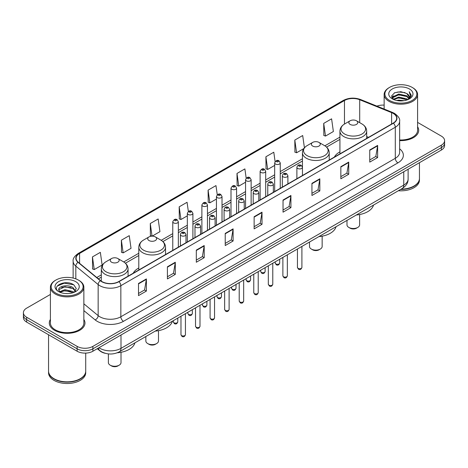 <?xml version="1.0" encoding="UTF-8"?>
<svg xmlns="http://www.w3.org/2000/svg" width="468" height="468" viewBox="0 0 468 468"><rect width="100%" height="100%" fill="white"/><g stroke="black" fill="none" stroke-linecap="round" stroke-linejoin="round"><path stroke-width="0.7" d="M138.791 268A19.697 11.372 0 0 0 133.245 273.195M339.926 151.878A19.697 11.372 0 0 0 334.38 157.072M105.37 353.334A11.15 6.435 180 0 1 100.053 350.982L97.28 348.695M50.409 294.436L26.664 308.149A11.15 6.435 0 0 0 23.4 312.7L23.4 317.556A11.15 6.435 0 0 0 26.664 322.107L77.121 351.234A11.15 6.435 0 0 0 92.886 351.234L441.336 150.058A11.15 6.435 0 0 0 444.6 145.507L444.6 143.079A11.15 6.435 0 0 1 441.336 147.631A11.15 6.435 0 0 0 444.6 143.079L444.6 140.652A11.15 6.435 0 0 0 441.336 136.1L417.591 122.394M23.4 312.7A11.15 6.435 0 0 0 26.664 317.251L77.121 346.378A11.15 6.435 0 0 0 92.886 346.378L92.886 348.806L441.336 147.631L92.886 348.806A11.15 6.435 0 0 1 77.121 348.806A11.15 6.435 0 0 0 92.886 348.806L92.886 351.234M26.664 317.251L26.664 319.679L77.121 348.806L26.664 319.679A11.15 6.435 0 0 1 23.4 315.128A11.15 6.435 0 0 0 26.664 319.679L26.664 322.107M50.409 319.433A17.837 10.296 0 0 0 49.298 323.014A17.837 10.296 0 0 0 54.522 330.297A17.837 10.296 0 0 0 73.962 332.532A17.837 10.296 0 0 0 84.971 323.014A17.837 10.296 0 0 0 83.86 319.433A17.837 10.296 0 0 1 84.971 323.014A17.837 10.296 0 0 1 73.962 332.532A17.837 10.296 0 0 1 54.522 330.297A17.837 10.296 0 0 1 49.298 323.014A17.837 10.296 0 0 1 50.409 319.433M393.19 113.408A11.893 6.868 180 0 1 396.677 118.258A11.893 6.868 180 0 1 393.19 123.113L118.743 281.566A11.893 6.868 180 0 1 100.591 280.648L78.255 262.232A11.893 6.868 180 0 1 76.108 258.295A11.893 6.868 180 0 1 79.589 253.44L344.471 100.509A11.893 6.868 180 0 1 359.705 99.742L391.605 112.636A11.893 6.868 180 0 1 393.19 113.408M393.401 113.285A12.191 7.038 0 0 0 391.774 112.495L359.874 99.596A12.191 7.038 0 0 0 344.267 100.386L79.379 253.317A12.191 7.038 0 0 0 78.016 262.332L100.351 280.747A12.191 7.038 0 0 0 118.954 281.689L393.401 123.236A12.191 7.038 0 0 0 393.401 113.285M138.505 283.479L138.505 295.618L146.39 291.067L146.39 278.928L138.505 283.479M138.505 293.465L144.577 289.955L146.355 279.332A2.972 1.714 -120 0 0 146.39 278.928M144.524 289.99L146.39 291.067M167.409 266.789L167.409 278.928L175.295 274.377L175.295 262.238L167.409 266.789M167.409 276.775L173.482 273.271L175.26 262.642A2.972 1.714 -120 0 0 175.295 262.238M173.429 273.3L175.295 274.377M196.314 250.099L196.314 262.238L204.2 257.687L204.2 245.548L196.314 250.099M196.314 260.085L202.387 256.581L204.171 245.952A2.972 1.714 -120 0 0 204.2 245.548M202.334 256.61L204.2 257.687M225.225 233.415L225.225 245.548L233.105 240.997L233.105 228.864L225.225 233.415M225.225 243.395L231.297 239.891L233.076 229.261A2.972 1.714 -120 0 0 233.105 228.864M231.239 239.92L233.105 240.997M369.755 149.971L369.755 162.109L377.635 157.552L377.635 145.419L369.755 149.971M369.755 159.951L375.827 156.447L377.606 145.823A2.972 1.714 -120 0 0 377.635 145.419M375.769 156.476L377.635 157.552M340.844 166.661L340.844 178.794L348.73 174.242L348.73 162.103L340.844 166.661M340.844 176.641L346.917 173.137L348.701 162.507A2.972 1.714 -120 0 0 348.73 162.103M346.864 173.166L348.73 174.242M311.94 183.345L311.94 195.484L319.825 190.932L319.825 178.794L311.94 183.345M311.94 193.331L318.012 189.827L319.79 179.197A2.972 1.714 -120 0 0 319.825 178.794M317.959 189.856L319.825 190.932M283.035 200.035L283.035 212.174L290.921 207.622L290.921 195.484L283.035 200.035M283.035 210.021L289.107 206.511L290.885 195.887A2.972 1.714 -120 0 0 290.921 195.484M289.054 206.546L290.921 207.622M254.13 216.725L254.13 228.864L262.01 224.312L262.01 212.174L254.13 216.725M254.13 226.705L260.202 223.201L261.981 212.577A2.972 1.714 -120 0 0 262.01 212.174M260.149 223.236L262.01 224.312M399.649 140.611A17.837 10.296 0 0 0 418.702 130.338A17.837 10.296 0 0 0 417.591 126.752A17.837 10.296 0 0 1 418.702 130.338A17.837 10.296 0 0 1 399.649 140.611M92.886 346.378L441.336 145.203A11.15 6.435 0 0 0 444.6 140.652M384.14 105.124A11.15 6.435 0 0 0 376.921 106.131M152.153 236.147L159.939 231.648L158.161 218.971L150.281 223.523L150.404 235.585M121.37 240.207L123.154 252.89L131.034 248.338L129.256 235.656L121.37 240.207L121.499 252.275M92.465 256.897L94.243 269.58L102.129 265.028L100.351 252.346L92.465 256.897L92.594 268.96M246.18 178.173L244.881 168.901L236.995 173.452L237.124 185.521M275.102 161.6L273.786 152.217L265.9 156.768L266.029 168.831M304.416 147.806L302.691 135.527L294.805 140.078L294.934 152.141M323.716 123.388L325.494 136.071L333.374 131.52L331.596 118.837L323.716 123.388L323.838 135.451M188.352 211.448L187.065 202.281L179.185 206.833L179.308 218.895M217.263 194.793L215.97 185.591L208.09 190.143L208.219 202.205M208.09 190.143L209.869 202.825L216.444 199.029M209.869 202.825L208.09 202.158M236.995 173.452L238.774 186.135L245.56 182.222M238.774 186.135L236.995 185.468M265.9 156.768L267.678 169.445L274.675 165.409M267.678 169.445L265.9 168.784M294.805 140.078L296.589 152.761L303.796 148.596M296.589 152.761L294.805 152.094M325.494 136.071L323.716 135.404M179.185 206.833L180.964 219.515L187.329 215.842M180.964 219.515L179.185 218.849M151.919 236.153L150.281 235.539M150.281 223.523L152.047 236.147M123.154 252.89L121.37 252.229M94.243 269.58L92.465 268.913M389.569 100.45A15.982 9.225 0 0 0 412.168 100.45A15.982 9.225 0 0 0 412.168 87.399L412.694 87.703A16.725 9.652 0 0 1 417.591 94.53A16.725 9.652 0 0 1 407.265 103.451A16.725 9.652 0 0 1 389.043 101.357A16.725 9.652 0 0 1 384.14 94.53A16.725 9.652 0 0 1 389.043 87.703L389.569 87.399A15.982 9.225 0 0 0 389.569 100.45M399.649 139.967A16.725 9.652 0 0 0 417.591 130.338L417.591 94.53M401.094 189.16A18.58 10.729 0 0 0 414.005 186.018A18.58 10.729 0 0 0 419.445 178.431L419.445 162.694M401.017 189.207A18.398 10.618 0 0 0 413.876 186.094A18.398 10.618 0 0 0 413.94 186.053M400.567 189.464A18.58 10.729 0 0 0 419.445 178.735A18.58 10.729 0 0 0 419.445 178.583M398.367 190.733A18.58 10.729 0 0 0 419.445 180.098L419.445 178.735M396.642 100.48L398.689 100.111L404.153 100.661M399.04 100.842L401.719 100.901M393.219 99.321L398.689 97.081L406.809 98.842L407.833 99.649M393.74 99.585L398.689 97.835L407.213 99.883M392.547 98.695L392.751 96.97L398.689 94.045L406.809 95.805L408.979 98.221M392.5 98.479L392.751 97.724L398.689 94.805L406.809 96.566L408.78 98.584M407.88 99.631A8.401 4.85 0 0 0 409.266 96.958A8.401 4.85 0 0 0 406.809 93.53L409.26 97.139M409.436 88.978A12.115 6.997 0 0 0 392.295 88.978A12.115 6.997 0 0 0 392.295 98.871A12.115 6.997 0 0 0 409.436 98.871A12.115 6.997 0 0 0 409.436 88.978M406.809 93.53L400.819 91.693L394.618 92.758L391.622 95.94L393.325 99.403M408.699 99.263L411.196 96.069L411.278 95.314L409.196 91.71L410.413 95.747L408.014 99.573M412.694 87.703L412.168 87.399A15.982 9.225 0 0 0 389.569 87.399M409.196 91.71L411.273 95.46M394.278 92.921L398.169 91.974L405.019 92.594M391.774 97.49L392.974 96.607M395.665 95.49L398.169 95.01L404.767 95.554M395.665 98.52L398.169 98.04L404.767 98.59M391.681 97.204L393.676 95.846M393.073 99.198L393.676 98.883M346.987 220.399L346.987 224.856A6.318 3.65 0 0 0 348.835 227.436L350.152 228.197A4.458 2.574 0 0 0 356.458 228.197L357.768 227.436A6.318 3.65 0 0 0 359.623 224.856L359.623 214.537M350.152 228.197L348.835 227.436A6.318 3.65 0 0 0 357.768 227.436M350.152 124.418A4.458 2.574 0 0 0 356.458 124.418A4.458 2.574 0 0 0 356.458 120.779L361.992 123.973A12.291 7.096 0 0 1 361.992 134.012A12.291 7.096 0 0 1 344.612 134.012A12.291 7.096 0 0 1 344.612 123.973C341.587 125.775 340.025 128.162 339.926 131.139A13.379 7.722 0 0 0 343.845 136.597A13.379 7.722 0 0 0 358.424 138.276A13.379 7.722 0 0 0 366.684 131.139C366.584 128.162 365.022 125.775 361.992 123.973L356.458 120.779A4.458 2.574 0 0 0 350.152 120.779A4.458 2.574 0 0 0 350.152 124.418M356.37 214.982A20.44 11.799 0 0 0 373.511 205.083M309.512 242.032L309.512 246.49A6.318 3.65 0 0 0 311.36 249.07L312.677 249.83A4.458 2.574 0 0 0 318.983 249.83L320.299 249.07A6.318 3.65 0 0 0 322.148 246.49L322.148 236.17M312.677 249.83L311.36 249.07A6.318 3.65 0 0 0 320.299 249.07M312.677 146.057A4.458 2.574 0 0 0 318.983 146.057A4.458 2.574 0 0 0 318.983 142.412L324.523 145.612A12.291 7.096 0 0 1 324.523 155.645A12.291 7.096 0 0 1 307.143 155.645A12.291 7.096 0 0 1 307.137 145.612C304.112 147.408 302.55 149.795 302.451 152.773A13.379 7.722 0 0 0 306.37 158.237A13.379 7.722 0 0 0 320.949 159.91A13.379 7.722 0 0 0 329.209 152.773C329.109 149.795 327.547 147.408 324.523 145.612L318.983 142.412A4.458 2.574 0 0 0 312.677 142.412A4.458 2.574 0 0 0 312.677 146.057M318.895 236.615A20.44 11.799 0 0 0 336.036 226.717M145.852 336.521L145.852 340.979A6.318 3.65 0 0 0 147.701 343.559L149.017 344.319A4.458 2.574 0 0 0 155.323 344.319L156.64 343.559A6.318 3.65 0 0 0 158.488 340.979L158.488 330.66M149.017 344.319L147.701 343.559A6.318 3.65 0 0 0 156.64 343.559M149.017 240.54A4.458 2.574 0 0 0 155.323 240.54A4.458 2.574 0 0 0 155.323 236.902L160.857 240.096A12.291 7.096 0 0 1 160.863 240.096A12.291 7.096 0 0 1 160.857 250.134A12.291 7.096 0 0 1 143.477 250.134A12.291 7.096 0 0 1 143.477 240.096C140.453 241.897 138.891 244.284 138.791 247.262A13.379 7.722 0 0 0 142.711 252.726A13.379 7.722 0 0 0 157.289 254.399A13.379 7.722 0 0 0 165.549 247.262C165.45 244.284 163.888 241.897 160.863 240.096L155.323 236.902A4.458 2.574 0 0 0 149.017 236.902A4.458 2.574 0 0 0 149.017 240.54M155.236 331.104A20.44 11.799 0 0 0 172.376 321.206M108.377 353.896L108.377 362.612A6.318 3.65 0 0 0 110.232 365.192L111.542 365.953A4.458 2.574 0 0 0 117.848 365.953L119.164 365.192A6.318 3.65 0 0 0 121.013 362.612L121.013 352.293M111.542 365.953L110.232 365.192A6.318 3.65 0 0 0 119.164 365.192M111.542 262.179A4.458 2.574 0 0 0 117.848 262.179A4.458 2.574 0 0 0 117.848 258.535L123.388 261.735A12.291 7.096 0 0 1 123.388 271.768A12.291 7.096 0 0 1 106.008 271.768A12.291 7.096 0 0 1 106.008 261.735C102.978 263.531 101.416 265.918 101.316 268.895A13.379 7.722 0 0 0 105.236 274.359A13.379 7.722 0 0 0 119.82 276.032A13.379 7.722 0 0 0 128.074 268.895C127.975 265.918 126.413 263.531 123.388 261.735L117.848 258.535A4.458 2.574 0 0 0 111.542 258.535A4.458 2.574 0 0 0 111.542 262.179M117.333 352.773A20.44 11.799 0 0 0 134.907 342.839M55.832 293.126A15.982 9.225 0 0 0 78.431 293.126A15.982 9.225 0 0 0 78.431 280.08L78.957 280.385A16.725 9.652 0 0 1 83.86 287.212A16.725 9.652 0 0 1 73.534 296.133A16.725 9.652 0 0 1 55.306 294.039A16.725 9.652 0 0 1 50.409 287.212A16.725 9.652 0 0 1 55.306 280.385L55.832 280.08A15.982 9.225 0 0 0 55.832 293.126M50.409 287.212L50.409 323.014A16.725 9.652 0 0 0 55.306 329.841A16.725 9.652 0 0 0 73.534 331.935A16.725 9.652 0 0 0 83.86 323.014L83.86 287.212M80.209 378.735A18.398 10.618 0 0 1 80.139 378.77A18.398 10.618 0 0 1 54.124 378.77L53.995 378.694A18.58 10.729 0 0 0 80.274 378.694A18.58 10.729 0 0 0 85.714 371.112L85.714 353.106M48.555 371.264A18.58 10.729 0 0 0 48.555 371.416A18.58 10.729 0 0 0 53.995 378.998A18.58 10.729 0 0 0 74.242 381.326A18.58 10.729 0 0 0 85.714 371.416A18.58 10.729 0 0 0 85.714 371.264M48.555 371.416L48.555 372.78A18.58 10.729 0 0 0 53.995 380.367A18.58 10.729 0 0 0 74.242 382.689A18.58 10.729 0 0 0 85.714 372.78L85.714 371.416M65.105 293.5L67.936 293.582M59.547 291.722L64.958 289.657L73.072 291.558L74.055 292.348M60.044 292.243L64.958 290.622L73.254 292.64M58.734 289.686L60.12 292.307M58.752 289.949C57.845 286.205 68.1 283.988 73.072 287.703L75.488 291.037M58.787 290.178L59.021 289.557L64.958 286.767L73.072 288.668L75.295 291.289M74.342 292.225L76.243 288.499L73.839 284.883C65.339 278.77 50.228 286.82 58.956 291.763L59.389 292.026M75.705 281.654A12.115 6.997 0 0 0 58.564 281.654A12.115 6.997 0 0 0 58.564 291.552A12.115 6.997 0 0 0 75.705 291.552A12.115 6.997 0 0 0 75.705 281.654M60.308 292.558L58.769 290.084M48.555 334.743L48.555 371.112A18.58 10.729 0 0 0 53.995 378.694L54.124 378.77M78.957 280.385L78.431 280.08A15.982 9.225 0 0 0 55.832 280.08M57.184 286.094L64.297 283.175L73.675 284.772M61.63 287.516L64.297 287.03L70.996 287.604M61.63 291.371L64.297 290.885L70.996 291.459M98.982 347.718A14.865 8.582 0 0 0 99.982 348.35A14.865 8.582 0 0 0 121.001 348.35L403.755 185.106A14.865 8.582 0 0 0 408.114 179.039C408.219 182.725 406.253 185.884 402.217 188.51L119.463 351.755A7.435 4.294 60 0 0 121.001 348.35L121.001 335M403.755 171.756L403.755 185.106A7.435 4.294 60 0 1 402.217 188.51M98.379 348.063A7.435 4.973 129.5 0 0 99.678 350.479L97.42 348.619M441.336 150.058L441.336 145.203M77.121 351.234L77.121 346.378M399.649 148.842A18.58 10.729 180 0 1 397.923 162.864L123.476 321.317A3.715 2.147 60 0 1 120.843 316.766L395.296 158.313A14.865 8.582 0 0 0 399.649 152.246L399.649 121.171A14.865 8.582 180 0 1 395.296 127.243A3.715 2.147 -120 0 0 393.401 123.236M123.476 321.317A18.58 10.729 180 0 1 97.198 321.317A18.58 10.729 180 0 1 95.115 319.884L83.86 310.6M100.351 280.747A3.715 2.486 129.5 0 0 98.157 284.55L98.157 315.619A14.865 8.582 0 0 0 99.824 316.766A14.865 8.582 0 0 0 120.843 316.766L120.843 285.691A14.865 8.582 180 0 1 98.157 284.55L75.822 266.128A14.865 8.582 180 0 1 73.131 261.208L73.131 278.05M399.649 121.171C400.146 118.849 398.438 116.263 394.524 113.402L392.57 112.455A3.715 1.743 112 0 0 391.774 112.495M392.57 112.455L360.67 99.561C354.516 97.379 348.672 97.695 343.143 100.509A3.715 2.147 60 0 1 344.267 100.386M79.379 253.317A3.715 2.147 -120 0 0 78.255 253.44C74.4 256.212 72.692 258.798 73.131 261.208M78.016 262.332A3.715 2.486 129.5 0 0 75.822 266.128L75.822 278.858M360.67 99.561A3.715 1.743 112 0 0 359.874 99.596M118.954 281.689A3.715 2.147 60 0 1 120.843 285.691L395.296 127.243L395.296 158.313A3.715 2.147 60 0 0 397.923 162.864M83.86 303.826L98.157 315.619A3.715 2.486 -50.5 0 1 95.115 319.884M79.589 253.44L79.589 263.332M391.605 112.636L391.605 124.032M359.705 99.742L359.705 122.651M368.591 137.317L366.684 136.545M344.471 100.509L344.471 124.055M339.926 137.118L324.862 145.817M302.451 158.757L280.25 171.575M274.675 174.792L265.695 179.975M260.12 183.199L251.135 188.382M245.56 191.599L236.58 196.788M231.005 200.006L222.019 205.195M216.444 208.412L207.459 213.595M201.883 216.819L192.904 222.002M187.329 225.219L178.343 230.408M172.768 233.626L161.203 240.306M138.791 253.246L123.733 261.94M101.316 274.88L96.777 277.501M254.13 217.111L261.981 212.577M283.035 200.421L290.885 195.887M311.94 183.731L319.79 179.197M340.844 167.041L348.701 162.507M369.755 150.351L377.606 145.823M225.225 233.795L233.076 229.261M196.314 250.485L204.171 245.952M167.409 267.175L175.26 262.642M138.505 283.865L146.355 279.332M301.901 267.444C301.164 269.451 300.023 270.036 298.479 269.205L297.437 267.444A2.229 1.287 0 0 0 298.093 268.351A2.229 1.287 0 0 0 300.52 268.632A2.229 1.287 0 0 0 301.901 267.444L301.901 246.425M297.701 168.445A2.785 1.609 180 0 1 296.882 167.31C297.595 165.023 299.052 164.362 301.257 165.321L302.457 167.31A2.785 1.609 180 0 1 300.737 168.796A2.785 1.609 180 0 1 297.701 168.445M300.327 165.415A0.93 0.538 0 0 0 299.011 165.415A0.93 0.538 0 0 0 299.011 166.169A0.93 0.538 0 0 0 300.327 166.169A0.93 0.538 0 0 0 300.327 165.415M287.34 275.851C286.609 277.852 285.468 278.442 283.918 277.612L282.883 275.851A2.229 1.287 0 0 0 283.532 276.758A2.229 1.287 0 0 0 285.966 277.038A2.229 1.287 0 0 0 287.34 275.851L287.34 254.832M283.14 176.851A2.785 1.609 180 0 1 282.321 175.716C283.035 173.429 284.491 172.768 286.697 173.727L287.896 175.716A2.785 1.609 180 0 1 286.176 177.202A2.785 1.609 180 0 1 283.14 176.851M285.767 173.821A0.93 0.538 0 0 0 284.456 173.821A0.93 0.538 0 0 0 284.456 174.576A0.93 0.538 0 0 0 285.767 174.576A0.93 0.538 0 0 0 285.767 173.821M272.786 284.251C272.048 286.258 270.908 286.849 269.363 286.012L268.322 284.251A2.229 1.287 0 0 0 268.977 285.164A2.229 1.287 0 0 0 271.405 285.445A2.229 1.287 0 0 0 272.786 284.251L272.786 263.238M268.579 185.258A2.785 1.609 180 0 1 267.766 184.117C268.48 181.836 269.937 181.169 272.136 182.134L273.341 184.117A2.785 1.609 180 0 1 271.621 185.609A2.785 1.609 180 0 1 268.579 185.258M271.212 182.222A0.93 0.538 0 0 0 269.896 182.222A0.93 0.538 0 0 0 269.896 182.982A0.93 0.538 0 0 0 271.212 182.982A0.93 0.538 0 0 0 271.212 182.222M258.225 292.658C257.488 294.664 256.347 295.249 254.803 294.419L253.767 292.658A2.229 1.287 0 0 0 254.416 293.571A2.229 1.287 0 0 0 256.85 293.846A2.229 1.287 0 0 0 258.225 292.658L258.225 271.645M254.025 193.664A2.785 1.609 180 0 1 253.206 192.524C253.919 190.236 255.376 189.575 257.581 190.534L258.781 192.524A2.785 1.609 180 0 1 257.061 194.009A2.785 1.609 180 0 1 254.025 193.664M256.651 190.628A0.93 0.538 0 0 0 255.335 190.628A0.93 0.538 0 0 0 255.335 191.389A0.93 0.538 0 0 0 256.651 191.389A0.93 0.538 0 0 0 256.651 190.628M243.664 301.064C242.933 303.071 241.792 303.656 240.242 302.825L239.206 301.064A2.229 1.287 0 0 0 239.862 301.971A2.229 1.287 0 0 0 242.289 302.252A2.229 1.287 0 0 0 243.664 301.064L243.664 280.045M239.464 202.071A2.785 1.609 180 0 1 238.651 200.93C239.364 198.643 240.821 197.982 243.021 198.941L244.226 200.93A2.785 1.609 180 0 1 242.506 202.416A2.785 1.609 180 0 1 239.464 202.071M242.096 199.035A0.93 0.538 0 0 0 240.78 199.035A0.93 0.538 0 0 0 240.78 199.789A0.93 0.538 0 0 0 242.096 199.789A0.93 0.538 0 0 0 242.096 199.035M229.109 309.471C228.372 311.472 227.232 312.062 225.687 311.232L224.652 309.471A2.229 1.287 0 0 0 225.301 310.378A2.229 1.287 0 0 0 227.735 310.658A2.229 1.287 0 0 0 229.109 309.471L229.109 288.452M224.909 210.471A2.785 1.609 180 0 1 224.09 209.336C224.804 207.049 226.26 206.388 228.466 207.347L229.665 209.336A2.785 1.609 180 0 1 227.945 210.822A2.785 1.609 180 0 1 224.909 210.471M227.536 207.441A0.93 0.538 0 0 0 226.219 207.441A0.93 0.538 0 0 0 226.219 208.196A0.93 0.538 0 0 0 227.536 208.196A0.93 0.538 0 0 0 227.536 207.441M214.549 317.871C213.817 319.878 212.677 320.469 211.126 319.632L210.091 317.871A2.229 1.287 0 0 0 210.746 318.784A2.229 1.287 0 0 0 213.174 319.065A2.229 1.287 0 0 0 214.549 317.871L214.549 296.858M210.348 218.878A2.785 1.609 180 0 1 209.535 217.743C210.243 215.456 211.706 214.789 213.905 215.754L215.11 217.743A2.785 1.609 180 0 1 213.385 219.229A2.785 1.609 180 0 1 210.348 218.878M212.975 215.842A0.93 0.538 0 0 0 211.665 215.842A0.93 0.538 0 0 0 211.665 216.602A0.93 0.538 0 0 0 212.975 216.602A0.93 0.538 0 0 0 212.975 215.842M199.994 326.278C199.257 328.284 198.116 328.869 196.572 328.039L195.53 326.278A2.229 1.287 0 0 0 196.186 327.19A2.229 1.287 0 0 0 198.613 327.465A2.229 1.287 0 0 0 199.994 326.278L199.994 305.265M195.794 227.284A2.785 1.609 180 0 1 194.975 226.143C195.688 223.856 197.145 223.195 199.35 224.154L200.55 226.143A2.785 1.609 180 0 1 198.83 227.629A2.785 1.609 180 0 1 195.794 227.284M198.42 224.248A0.93 0.538 0 0 0 197.104 224.248A0.93 0.538 0 0 0 197.104 225.009A0.93 0.538 0 0 0 198.42 225.009A0.93 0.538 0 0 0 198.42 224.248M185.433 334.684C184.702 336.691 183.561 337.276 182.011 336.445L180.976 334.684A2.229 1.287 0 0 0 181.625 335.597A2.229 1.287 0 0 0 184.059 335.872A2.229 1.287 0 0 0 185.433 334.684L185.433 313.665M181.233 235.691A2.785 1.609 180 0 1 180.42 234.55C181.128 232.263 182.584 231.601 184.79 232.561L185.989 234.55A2.785 1.609 180 0 1 184.269 236.036A2.785 1.609 180 0 1 181.233 235.691M183.86 232.654A0.93 0.538 0 0 0 182.549 232.654A0.93 0.538 0 0 0 182.549 233.415A0.93 0.538 0 0 0 183.86 233.415A0.93 0.538 0 0 0 183.86 232.654M275.886 263.94A2.229 1.287 0 0 0 278.32 264.215A2.229 1.287 0 0 0 279.694 263.028C278.957 265.034 277.816 265.619 276.272 264.789L275.237 263.028A2.229 1.287 0 0 0 275.886 263.94M280.25 188.323L280.25 162.893A2.785 1.609 180 0 1 278.53 164.379A2.785 1.609 180 0 1 275.494 164.034A2.785 1.609 180 0 1 274.675 162.893L274.675 191.541M276.804 161.758A0.93 0.538 0 0 0 278.121 161.758A0.93 0.538 0 0 0 278.121 160.998A0.93 0.538 0 0 0 276.804 160.998A0.93 0.538 0 0 0 276.804 161.758M261.331 272.347A2.229 1.287 0 0 0 263.759 272.622A2.229 1.287 0 0 0 265.134 271.434C264.402 273.441 263.262 274.026 261.711 273.195L260.676 271.434A2.229 1.287 0 0 0 261.331 272.347M265.695 196.724L265.695 171.3A2.785 1.609 180 0 1 263.975 172.786A2.785 1.609 180 0 1 260.933 172.44A2.785 1.609 180 0 1 260.12 171.3L260.12 199.947M262.25 170.165A0.93 0.538 0 0 0 263.56 170.165A0.93 0.538 0 0 0 263.56 169.404A0.93 0.538 0 0 0 262.25 169.404A0.93 0.538 0 0 0 262.25 170.165M246.771 280.747A2.229 1.287 0 0 0 249.198 281.028A2.229 1.287 0 0 0 250.579 279.841C249.842 281.841 248.701 282.432 247.157 281.601L246.115 279.841A2.229 1.287 0 0 0 246.771 280.747M251.135 205.13L251.135 179.706A2.785 1.609 180 0 1 249.415 181.192A2.785 1.609 180 0 1 246.379 180.841A2.785 1.609 180 0 1 245.56 179.706L245.56 208.348M247.689 178.565A0.93 0.538 0 0 0 249.005 178.565A0.93 0.538 0 0 0 249.005 177.811A0.93 0.538 0 0 0 247.689 177.811A0.93 0.538 0 0 0 247.689 178.565M232.216 289.154A2.229 1.287 0 0 0 234.643 289.435A2.229 1.287 0 0 0 236.018 288.241C235.287 290.248 234.146 290.839 232.596 290.002L231.561 288.241A2.229 1.287 0 0 0 232.216 289.154M236.58 213.537L236.58 188.113A2.785 1.609 180 0 1 234.854 189.599A2.785 1.609 180 0 1 231.818 189.248A2.785 1.609 180 0 1 231.005 188.113L231.005 216.754M233.134 186.972A0.93 0.538 0 0 0 234.445 186.972A0.93 0.538 0 0 0 234.445 186.211A0.93 0.538 0 0 0 233.134 186.211A0.93 0.538 0 0 0 233.134 186.972M217.655 297.56A2.229 1.287 0 0 0 220.083 297.835A2.229 1.287 0 0 0 221.463 296.648C220.726 298.654 219.586 299.239 218.041 298.409L217 296.648A2.229 1.287 0 0 0 217.655 297.56M222.019 221.943L222.019 196.513A2.785 1.609 180 0 1 220.299 197.999A2.785 1.609 180 0 1 217.263 197.654A2.785 1.609 180 0 1 216.444 196.513L216.444 225.161M218.574 195.378A0.93 0.538 0 0 0 219.89 195.378A0.93 0.538 0 0 0 219.89 194.618A0.93 0.538 0 0 0 218.574 194.618A0.93 0.538 0 0 0 218.574 195.378M203.094 305.967A2.229 1.287 0 0 0 205.528 306.242A2.229 1.287 0 0 0 206.903 305.054C206.172 307.061 205.031 307.646 203.481 306.815L202.445 305.054A2.229 1.287 0 0 0 203.094 305.967M207.459 230.344L207.459 204.92A2.785 1.609 180 0 1 205.739 206.406A2.785 1.609 180 0 1 202.702 206.06A2.785 1.609 180 0 1 201.883 204.92L201.883 233.567M204.019 203.785A0.93 0.538 0 0 0 205.329 203.785A0.93 0.538 0 0 0 205.329 203.024A0.93 0.538 0 0 0 204.019 203.024A0.93 0.538 0 0 0 204.019 203.785M188.54 314.367A2.229 1.287 0 0 0 190.967 314.648A2.229 1.287 0 0 0 192.348 313.461C191.611 315.467 190.47 316.052 188.926 315.221L187.884 313.461A2.229 1.287 0 0 0 188.54 314.367M192.904 238.75L192.904 213.326A2.785 1.609 180 0 1 191.184 214.812A2.785 1.609 180 0 1 188.142 214.461A2.785 1.609 180 0 1 187.329 213.326L187.329 241.968M189.458 212.185A0.93 0.538 0 0 0 190.774 212.185A0.93 0.538 0 0 0 190.774 211.431A0.93 0.538 0 0 0 189.458 211.431A0.93 0.538 0 0 0 189.458 212.185M173.979 322.774A2.229 1.287 0 0 0 176.413 323.055A2.229 1.287 0 0 0 177.787 321.861C177.05 323.868 175.909 324.459 174.365 323.622L173.33 321.861A2.229 1.287 0 0 0 173.979 322.774M178.343 247.157L178.343 221.733A2.785 1.609 180 0 1 176.623 223.218A2.785 1.609 180 0 1 173.587 222.867A2.785 1.609 180 0 1 172.768 221.733L172.768 250.374M174.903 220.592A0.93 0.538 0 0 0 176.214 220.592A0.93 0.538 0 0 0 176.214 219.831A0.93 0.538 0 0 0 174.903 219.831A0.93 0.538 0 0 0 174.903 220.592M119.463 351.755C113.484 354.762 107.5 354.762 101.521 351.755L99.678 350.479M408.114 179.039L408.114 169.24M343.143 100.509L78.255 253.44M339.926 139.382L326.559 147.098M302.451 161.015L280.25 173.833M274.675 177.056L265.695 182.239M260.12 185.457L251.135 190.646M245.56 193.863L236.58 199.052M231.005 202.27L222.019 207.453M216.444 210.676L207.459 215.859M201.883 219.077L192.904 224.266M187.329 227.483L178.343 232.672M172.768 235.89L162.899 241.587M138.791 255.505L125.424 263.221M101.316 277.138L98.391 278.834M392.465 98.608L392.465 98.104M384.14 109.05L384.14 94.53M366.684 138.423L366.684 131.139M339.926 153.867L339.926 131.139M350.152 120.779L344.612 123.973M329.209 160.056L329.209 152.773M302.451 167.164L302.451 152.773M312.677 142.412L307.137 145.612M165.549 254.545L165.549 247.262M138.791 269.995L138.791 247.262M149.017 236.902L143.477 240.096M128.074 276.178L128.074 268.895M101.316 281.186L101.316 268.895M111.542 258.535L106.008 261.735M297.437 267.444L297.437 249.005M296.882 178.718L296.882 167.31M302.457 175.5L302.457 167.31M282.883 275.851L282.883 257.406M282.321 187.124L282.321 175.716M287.896 183.906L287.896 175.716M268.322 284.251L268.322 265.812M267.766 195.53L267.766 184.117M273.341 192.313L273.341 184.117M253.767 292.658L253.767 274.219M253.206 203.937L253.206 192.524M258.781 200.719L258.781 192.524M239.206 301.064L239.206 282.625M238.651 212.337L238.651 200.93M244.226 209.12L244.226 200.93M224.652 309.471L224.652 291.026M224.09 220.744L224.09 209.336M229.665 217.526L229.665 209.336M210.091 317.871L210.091 299.432M209.535 229.15L209.535 217.743M215.11 225.933L215.11 217.743M195.53 326.278L195.53 307.839M194.975 237.557L194.975 226.143M200.55 234.339L200.55 226.143M180.976 334.684L180.976 316.245M180.42 245.957L180.42 234.55M185.989 242.74L185.989 234.55M279.694 263.028L279.694 259.249M280.25 162.893L279.051 160.904C277.43 159.74 275.974 160.401 274.675 162.893M275.237 263.028L275.237 261.823M265.134 271.434L265.134 267.655M265.695 171.3L264.49 169.311C262.876 168.147 261.419 168.808 260.12 171.3M260.676 271.434L260.676 270.229M250.579 279.841L250.579 276.056M251.135 179.706L249.935 177.717C248.315 176.547 246.858 177.214 245.56 179.706M246.115 279.841L246.115 278.63M236.018 288.241L236.018 284.462M236.58 188.113L235.375 186.124C233.76 184.954 232.303 185.615 231.005 188.113M231.561 288.241L231.561 287.036M221.463 296.648L221.463 292.869M222.019 196.513L220.82 194.524C219.199 193.36 217.743 194.021 216.444 196.513M217 296.648L217 295.443M206.903 305.054L206.903 301.275M207.459 204.92L206.259 202.931C204.645 201.766 203.182 202.428 201.883 204.92M202.445 305.054L202.445 303.849M192.348 313.461L192.348 309.676M192.904 213.326L191.699 211.337C190.084 210.167 188.627 210.834 187.329 213.326M187.884 313.461L187.884 312.255M177.787 321.861L177.787 318.082M178.343 221.733L177.144 219.744C175.529 218.574 174.067 219.235 172.768 221.733M173.33 321.861L173.33 320.656"/></g></svg>
